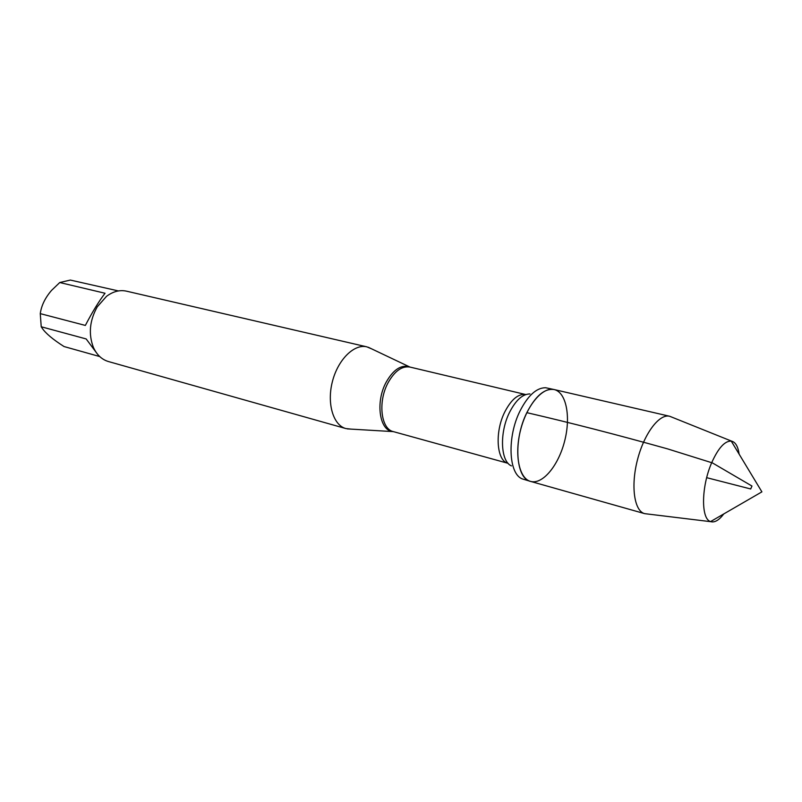 <?xml version="1.0" encoding="UTF-8"?>
<svg xmlns="http://www.w3.org/2000/svg" width="802" height="802" viewBox="0 0 802 802"><rect width="100%" height="100%" fill="white"/><g stroke="black" fill="none" stroke-linecap="round" stroke-linejoin="round"><path stroke-width="1.2" d="M520.027 410.975C506.984 436.799 508.498 473.701 522.182 478.864L530.563 481.4C515.626 478.583 513.11 439.877 526.834 412.659C535.515 395.877 544.618 388.168 554.152 389.551C566.342 392.298 570.974 416.809 564.608 441.19C558.433 465.621 542.563 484.869 530.563 481.4C519.105 478.453 514.182 454.584 520.608 429.892C526.884 405.15 542.693 386.604 554.152 389.551L545.591 387.727C536.478 387.757 527.957 395.506 520.027 410.975M350.905 429.1L345.852 428.559C333.221 425.25 326.695 403.456 332.409 381.551C337.953 359.607 354.173 343.657 366.835 346.845L371.526 348.81M366.835 346.845L126.495 291.166C119.759 289.712 113.112 291.427 106.546 296.309L97.263 306.825C89.603 320.579 88.32 334.103 93.413 347.416C96.821 354.855 101.824 359.567 108.43 361.542L345.852 428.559M97.413 354.063L86.175 338.945L41.223 326.765L40.27 313.632C41.383 305.592 45.133 297.853 51.528 290.414L59.749 282.535L70.345 280.068L118.435 290.936M99.739 356.559L64.04 346.544C52.902 339.457 45.554 333.271 42.005 327.978L41.223 326.765M40.27 313.632L85.343 325.432C92.551 311.657 99.117 300.92 105.042 293.251L59.749 282.535M671.996 417.2L669.62 416.258C659.284 413.541 644.116 433.611 637.45 459.897C630.633 486.132 634.252 511.034 644.618 513.631L647.144 513.952M723.785 513.932C719.153 520.057 714.893 522.653 711.003 521.711L710.592 521.571C700.818 519.064 701.249 486.273 711.775 462.533C718.341 447.977 724.838 440.829 731.254 441.1L731.685 441.17C735.544 442.223 738.03 446.544 739.133 454.153M706.682 477.671L750.702 488.979L751.965 486.042L712.447 462.924L667.545 448.869C616.788 434.684 569.881 422.614 526.834 412.659M393.521 431.666L392.399 431.516C379.266 430.072 375.416 401.682 386.183 382.163C393.191 369.862 400.81 364.699 409.05 366.684L410.113 367.095M388.088 382.724C377.712 401.591 380.91 429.11 393.341 431.616L508.117 463.335C496.578 461.02 494.493 432.077 504.839 411.827C511.405 399.286 518.383 393.531 525.781 394.554L409.922 367.055C401.972 365.782 394.694 371.005 388.088 382.724M529.942 393.932C522.623 394.013 515.826 400.148 509.561 412.308C499.275 432.569 500.518 461.591 511.455 465.892M409.922 367.055L368.228 347.236M393.341 431.616L347.256 428.89M669.62 416.258L554.152 389.551M644.618 513.631L530.563 481.4M731.685 441.17L669.69 416.268M711.003 521.711L644.678 513.651M710.592 521.571L761.9 491.857L731.254 441.1"/></g></svg>
